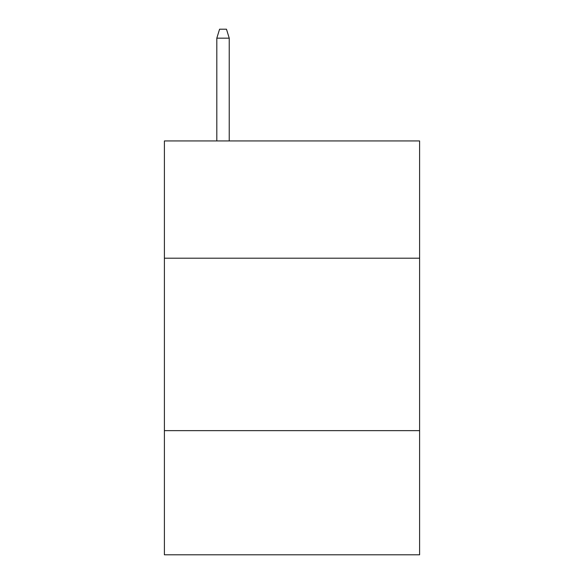 <?xml version="1.0" encoding="UTF-8"?>
<svg xmlns="http://www.w3.org/2000/svg" width="584" height="584" viewBox="0 0 584 584"><rect width="100%" height="100%" fill="white"/><g stroke="black" fill="none" stroke-linecap="round" stroke-linejoin="round"><path stroke-width="0.88" d="M419.604 258.201L419.604 140.941L164.396 140.941L164.396 258.201L419.604 258.201L419.604 554.8L164.396 554.8L164.396 258.201M419.604 430.642L164.396 430.642M229.235 140.941L229.235 38.164L216.817 38.164L216.817 140.941M216.817 38.164L219.577 29.2L226.475 29.2L229.235 38.164"/></g></svg>
